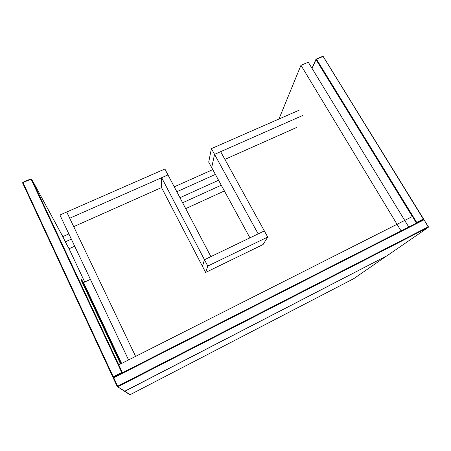 <?xml version="1.0" encoding="UTF-8"?>
<svg xmlns="http://www.w3.org/2000/svg" width="451" height="451" viewBox="0 0 451 451"><rect width="100%" height="100%" fill="white"/><g stroke="black" fill="none" stroke-linecap="round" stroke-linejoin="round"><path stroke-width="0.68" d="M71.337 239.115L65.294 241.832L69.065 248.76L84.737 282.044M74.584 260.481L76.05 263.593M278.943 119.025L300.964 65.277L401.08 230.963M401.26 230.827L408.747 227.016L308.264 62.21L300.964 65.277M224.891 159.389L296.893 127.362M73.716 226.633L161.514 187.577L202.465 266.355L204.455 259.714L202.465 266.355L205.628 272.449L263.091 244.521L267.725 237.046L264.342 230.918L258.175 233.883L211.406 148.616L299.385 110.067M135.593 356.386L66.737 212.004L164.891 169.001L167.986 174.898L69.708 218.239L66.737 212.004L59.91 214.997L128.563 359.943M249.927 237.846L208.706 162.118L211.406 148.616M161.514 187.577L161.65 177.694L204.455 259.714L264.342 230.918L220.64 151.683L214.558 154.36L211.688 167.603L214.558 154.36L302.627 115.524M267.725 237.046L207.77 266.062L204.455 259.714L210.899 256.613L167.986 174.898L161.65 177.694M207.77 266.062L205.628 272.449M185.705 208.638L224.395 190.948M182.621 202.77L221.272 185.203M179.966 197.713L218.577 180.259M416.386 223.172L412.541 216.463L118.771 364.887L122.48 372.763M416.577 223.036L122.452 372.735M120.197 361.443L119.47 359.966L120.197 361.443M120.535 361.899L119.814 360.434L120.535 361.899M117.44 355.574L116.702 354.091L117.44 355.574M115.67 351.814L114.932 350.326L115.67 351.814M113.906 348.065L113.167 346.571L113.906 348.065M114.3 348.634L113.562 347.152L114.3 348.634M116.048 352.349L115.315 350.878L116.048 352.349M117.801 356.076L117.068 354.61L117.801 356.076M92.759 303.095L91.981 301.527L92.759 303.095M91.063 299.481L90.285 297.908L91.063 299.481M89.371 295.879L88.588 294.3L89.371 295.879M89.963 296.888L89.185 295.32L89.963 296.888M91.643 300.456L90.871 298.9L91.643 300.456M93.329 304.042L92.556 302.486L93.329 304.042M86.744 290.297L85.955 288.708L86.744 290.297M85.064 286.718L84.269 285.122L85.064 286.718M83.384 283.155L82.589 281.554L83.384 283.155M84.027 284.265L83.243 282.676L84.027 284.265M85.69 287.8L84.906 286.222L85.69 287.8M87.359 291.346L86.581 289.773L87.359 291.346M114.937 350.156L114.503 349.277L114.937 350.156M92.139 301.663L91.677 300.738L92.139 301.663M84.472 285.365L84.004 284.423L84.472 285.365M120.569 363.98L81.028 279.834L81.608 279.564L83.379 282.63L90.414 279.389M121.161 363.681L81.608 279.564M212.787 169.627L174.261 186.838M68.873 233.917L62.836 236.612L65.294 241.832M215.398 174.419L176.831 191.743M69.065 248.76L74.697 246.212M30.984 178.912L31.643 179.115L30.956 178.878L22.854 182.283L30.956 178.878L31.08 179.148L22.967 182.559L113.274 376.794L121.725 372.492L31.08 179.148L31.655 179.137L118.782 364.882M122.232 372.272L121.725 372.492L121.984 373.016L113.539 377.318L416.769 222.98M62.988 236.938L31.643 179.115L62.988 236.927M112.812 377.075L22.595 182.931L22.854 182.283L22.595 182.931L112.981 377.278L113.274 376.794L113.539 377.318L423.399 219.603L423.833 219.879L113.731 377.78L117.655 386.214L428.151 226.87L424.064 219.784L423.399 219.603L424.002 219.8M113.511 377.329L112.981 377.278L113.302 377.532M22.589 182.92L22.866 182.322M122.289 372.391L122.024 372.994M316.331 59.03L322.955 56.493L316.501 59.205L416.713 222.422L423.326 219.062L323.215 56.589M412.327 216.57L316.01 59.617L312.069 68.456M423.427 219.586L423.557 218.96L423.382 219.614L423.557 218.96L323.209 56.471L322.702 56.307L315.982 59.278L311.968 68.287M416.775 222.974L416.713 222.422L416.335 222.636M316.501 59.205L316.252 59.019L316.01 59.617L316.501 59.205M124.318 391.158L117.187 386.49L124.78 391.192L387.133 255.694L428.196 227.428L117.92 386.732L117.655 386.214L117.187 386.49L113.269 378.062L113.539 377.318L113.269 378.062L113.731 377.78L113.539 377.318M424.019 219.829L428.377 226.768L428.236 227.405L428.377 226.768L428.236 227.405L387.2 255.644M386.586 255.976L124.882 391.254L130.147 394.676L353.843 278.605L386.704 255.914M353.905 278.56L386.721 255.903M124.831 391.164L124.386 391.203L129.758 394.648M121.432 363.545L83.379 282.63M83.57 282.591L121.612 363.455M117.187 386.49L113.269 378.062M124.786 391.192L387.121 255.694M130.147 394.676L353.838 278.605"/></g></svg>
